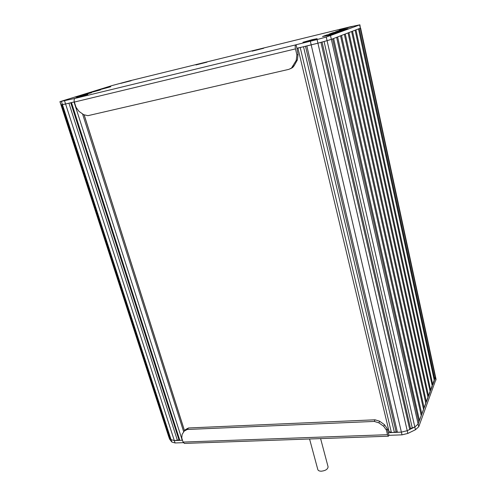 <?xml version="1.0" encoding="UTF-8"?>
<svg xmlns="http://www.w3.org/2000/svg" width="496" height="496" viewBox="0 0 496 496"><rect width="100%" height="100%" fill="white"/><g stroke="black" fill="none" stroke-linecap="round" stroke-linejoin="round"><path stroke-width="0.74" d="M388.622 429.747L387.45 429.796M310.831 40.157L307.632 41.075L310.868 40.306M316.535 38.868L303.223 42.179L316.535 38.868M84.047 95.294L80.619 96.249L84.078 95.387M87.854 94.451L76.719 97.278L87.854 94.451M127.509 81.555L124.508 82.386L127.534 81.642M131.161 80.724L121.018 83.303L131.161 80.724M202.827 63.11L199.888 63.928L202.858 63.209M207.024 62.149L196.267 64.864L207.024 62.149M259.042 49.34L256.159 50.152L259.067 49.445M263.661 48.279L252.414 51.107L263.661 48.279M346.543 27.906L343.759 28.7L346.568 28.024M351.856 26.679L339.766 29.692L351.856 26.679M297.898 48.007L303.527 46.76L394.394 432.376L391.387 432.487L389.031 431.452L297.922 48.106M332.605 38.886L418.866 422.059L418.134 424.03L414.83 427.019L410.545 428.538L409.733 429.48L407.222 430.695L401.376 432.121L397.401 432.264L396.093 431.842L394.394 432.376M396.093 431.842L305.517 46.283M397.401 432.264L306.838 45.967L317.917 43.189L296.937 48.348L298.071 54.461L297.358 59.966L294.159 65.701L292.727 67.475L290.501 68.721M409.733 429.48L320.937 42.352L317.917 43.189L327.069 40.666L324.062 41.49L412.331 428.228M410.545 428.538L322.053 42.048M75.15 98.369C74.121 98.896 73.854 100.13 74.357 102.064L295.467 48.893C295.021 46.674 295.126 45.328 295.783 44.851L75.15 98.369L59.923 101.661L112.189 85.529L129.282 80.929L349.86 26.877L359.916 24.819L326.244 37.045L327.069 40.666L331.359 39.364L327.069 40.666L414.83 427.019L407.222 430.695L317.08 39.55L296.081 44.745L296.937 48.348M331.799 39.196L360.332 28.179L359.916 24.819M336.635 37.33L421.247 415.673L419.467 420.447L418.636 421.042M419.467 420.447L333.622 38.49M340.547 35.817L423.572 409.448L421.836 414.098L421.03 414.681M421.836 414.098L337.627 36.946M344.348 34.348L425.828 403.384L424.142 407.917L423.355 408.475M424.142 407.917L341.508 35.445M426.386 401.896L345.278 33.988L348.037 32.928L428.036 397.476L426.386 401.896L425.618 402.436M428.575 396.025L430.181 391.716L351.621 31.546L348.942 32.575L428.575 396.025L427.831 396.546M355.099 30.2L432.276 386.093L430.708 390.296L429.982 390.805M430.708 390.296L352.501 31.205M358.49 28.892L434.322 380.612L432.791 384.71L432.084 385.2M432.791 384.71L355.954 29.865M435.494 376.669L434.825 379.26L434.13 379.738M434.825 379.26L359.321 28.57M59.929 101.68L168.547 436.176L171.033 439.611L170.289 438.65L61.969 104.687L65.59 104.005L61.002 104.737L61.479 104.712L169.527 437.664L168.795 436.716L60.016 101.68M169.998 437.732L169.527 437.664M182.485 440.237L179.831 440.349L178.994 439.952L174.301 440.553L171.033 439.611L174.301 440.553L182.491 440.25M177.438 440.436L68.925 103.205L65.59 104.005L74.307 101.909M178.994 439.952L70.73 102.771M179.831 440.349L71.474 102.591L74.034 101.971L182.23 440.256M74.357 102.064L76.031 107.297L78.945 111.352L83.688 114.694L87.928 115.673L288.889 69.347L292.727 67.475M295.467 48.893L296.906 54.92L296.193 60.444L291.549 67.983M333.039 32.668L329.108 34.112L336.734 32.693L342.091 30.876L333.039 32.668L333.194 33.362M100.409 89.943L86.217 93.744L100.409 89.943M91.518 92.74L75.057 97.173L91.518 92.74M110.757 86.75L96.912 90.452L110.757 86.75M326.628 35.005L322.505 36.518L330.193 35.111L335.78 33.207L326.628 35.005L326.802 35.743M335.538 31.756L342.965 30.392L348.105 28.65L340.597 30.076L335.556 31.812M326.244 37.045L317.08 39.55M129.45 80.953L120.757 83.39L129.45 80.953M86.397 94.562L76.427 97.377L86.397 94.562M347.715 27.478L352.34 26.53L339.487 29.791L347.715 27.478M312.325 39.618L317.136 38.676L302.926 42.29L312.325 39.618M260.549 48.837L252.142 51.193L260.549 48.837M204.532 62.558L196.007 64.951L204.532 62.558M388.151 432.611L389.038 435.314L388.374 436.207L387.506 434.688L386.415 430.125L387.134 428.47L388.275 432.717L401.376 432.121L407.222 430.695L407.848 433.43L415.443 429.747L418.748 426.746L436.034 379.167M387.506 434.688L183.074 442.072L184.394 443.412M183.074 442.072L181.765 437.987L182.082 434.465L184.27 431.061L187.259 429.474L374.263 421.426L378.876 422.852L383.73 426.324L386.415 430.125M184.791 430.441L185.529 429.561L188.511 427.974L375.019 419.796L379.62 421.216L384.462 424.681L387.134 428.47M168.64 436.455L169.57 439.103L171.814 442.01L175.082 442.965L183.328 442.668M418.395 423.336L435.488 376.625M389.038 435.314L402.014 434.849L407.848 433.43M320.602 438.6L328.092 466.848C327.794 469.235 325.543 470.685 321.346 471.2C319.294 471.181 318.103 470.605 317.787 469.47L309.566 438.991M391.387 432.487L300.223 47.554M402.014 434.849L310.36 41.286M418.748 426.746L330.547 35.762M435.972 380.122L360.325 28.179M171.814 442.01L61.454 101.575M175.082 442.965L64.585 100.905M183.731 431.898L82.534 113.882M184.487 430.764L84.14 114.985M292.987 66.197L294.159 65.701M296.193 60.444L297.358 59.966M296.906 54.92L298.071 54.461M334.515 32.29L334.695 33.083M328.147 34.615L328.333 35.458M339.146 30.448L339.295 31.099M340.597 30.076L340.758 30.814M359.643 24.955L360.332 28.179M383.73 426.324L384.462 424.681M378.876 422.852L379.62 421.216M374.263 421.426L375.019 419.796M187.259 429.474L188.511 427.974M169.57 439.103L168.795 436.716M415.443 429.747L414.83 427.019M436.065 379.31L360.604 28.049M184.524 430.714L84.215 115.029M184.295 443.418L388.374 436.207"/></g></svg>
